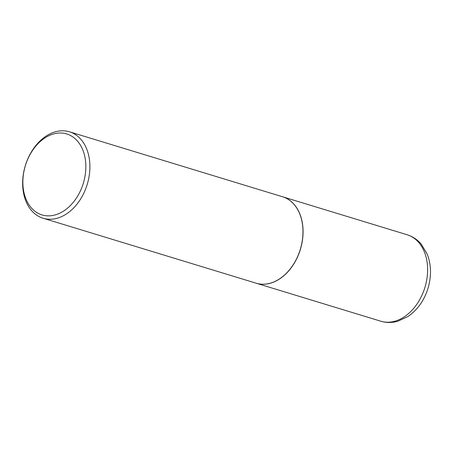 <?xml version="1.0" encoding="UTF-8"?>
<svg xmlns="http://www.w3.org/2000/svg" width="453" height="453" viewBox="0 0 453 453"><rect width="100%" height="100%" fill="white"/><g stroke="black" fill="none" stroke-linecap="round" stroke-linejoin="round"><path stroke-width="0.68" d="M256.217 283.221A45.187 32.339 -73 0 0 256.268 283.238A45.187 32.339 -73 0 0 300.356 249.518A45.187 32.339 -73 0 0 282.734 196.823A45.187 32.339 -73 0 0 282.627 196.789A45.187 32.339 -73 0 0 282.576 196.772M256.064 283.176A45.187 32.339 -73 0 0 256.171 283.204A45.187 32.339 -73 0 0 300.26 249.49A45.187 32.339 -73 0 0 282.638 196.795A45.187 32.339 -73 0 0 282.53 196.761A45.187 32.339 -73 0 0 282.417 196.727M42.984 218.204A45.187 32.339 -73 0 0 43.092 218.238A45.187 32.339 -73 0 0 87.186 184.524A45.187 32.339 -73 0 0 69.558 131.823A45.187 32.339 -73 0 0 69.451 131.789A45.187 32.339 -73 0 0 25.362 165.509A45.187 32.339 -73 0 0 42.984 218.204M41.914 214.881A42.322 30.289 -73 0 0 83.284 183.403A42.322 30.289 -73 0 0 66.801 133.98A42.322 30.289 -73 0 0 25.43 165.458A42.322 30.289 -73 0 0 41.914 214.881M380.696 321.177A45.187 32.339 -73 0 0 380.803 321.211A45.187 32.339 -73 0 0 424.897 287.491A45.187 32.339 -73 0 0 407.27 234.796A45.187 32.339 -73 0 0 407.162 234.762A45.187 32.339 -73 0 0 407.054 234.728M282.627 196.789L407.298 234.801C412.802 236.557 417.462 239.694 421.29 244.201L427.264 254.235C431.335 265.005 431.562 276.438 427.938 288.527C424.138 300.52 417.547 309.807 408.164 316.387L397.932 321.217C392.151 322.881 386.437 322.876 380.803 321.211L256.268 283.238M256.171 283.204L43.092 218.238M282.53 196.761L69.451 131.789"/></g></svg>
